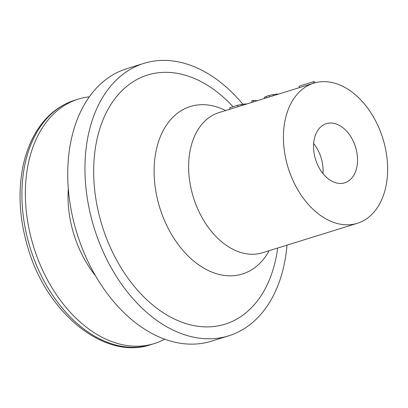 <?xml version="1.0" encoding="UTF-8"?>
<svg xmlns="http://www.w3.org/2000/svg" width="408" height="408" viewBox="0 0 408 408"><rect width="100%" height="100%" fill="white"/><g stroke="black" fill="none" stroke-linecap="round" stroke-linejoin="round"><path stroke-width="0.61" d="M357.52 158.763A30.977 20.93 -107.3 0 1 344.729 182.815A30.977 20.93 -107.3 0 1 315.552 159.441A30.977 20.93 -107.3 0 1 326.344 123.644A30.977 20.93 -107.3 0 1 357.52 158.763M387.6 166.331A73.374 49.572 -107.3 0 1 357.306 223.298A73.374 49.572 -107.3 0 1 288.201 167.938A73.374 49.572 -107.3 0 1 313.767 83.161A73.374 49.572 -107.3 0 1 387.6 166.331M313.65 143.56A30.977 20.93 -107.3 0 1 323.08 169.463A30.977 20.93 -107.3 0 1 322.983 173.599M164.674 339.211A127.995 86.471 -107.3 0 1 154.244 343.587A127.995 86.471 -107.3 0 1 33.691 247.013A127.995 86.471 -107.3 0 1 78.29 99.124A127.995 86.471 -107.3 0 1 89.362 96.823M287.008 245.142A142.673 96.385 -107.3 0 1 228.628 335.845L211.41 341.195A142.673 96.385 -107.3 0 1 77.03 233.549A142.673 96.385 -107.3 0 1 126.745 68.702L143.963 63.352A142.673 96.385 -107.3 0 1 242.806 104.203M228.628 335.845A142.673 96.385 -107.3 0 1 94.248 228.2A142.673 96.385 -107.3 0 1 143.963 63.352M277.649 248.049A130.443 88.123 -107.3 0 1 160.064 310.605A130.443 88.123 -107.3 0 1 101.266 124.399A130.443 88.123 -107.3 0 1 233.019 106.718M243.841 104.887L243.816 104.071L246.799 103.953A76.633 51.775 -107.3 0 1 246.83 103.958M229.872 109.227L229.826 107.712L237.777 105.239L243.816 104.071M241.776 105.529L241.74 104.346M237.823 106.758L237.777 105.239M253.261 101.959L253.215 100.444A76.633 51.775 -107.3 0 1 257.269 100.715M251.864 102.393L251.818 100.878L253.215 100.444M277.236 94.508L277.226 94.075L278.628 94.08M273.243 95.752L273.207 94.569L277.226 94.075M269.285 96.982L269.239 95.462L273.207 94.569M269.239 95.462L266.296 96.38L266.342 97.894M264.364 98.512L264.328 97.328L266.296 96.38M264.323 98.522L264.328 97.328M314.843 82.844L314.808 81.784A76.633 51.775 -107.3 0 0 313.41 81.738L299.222 86.149L299.263 87.664M313.456 83.258L313.41 81.738M154.244 343.587L150.802 344.658A127.995 86.471 -107.3 0 1 30.243 248.084A127.995 86.471 -107.3 0 1 74.848 100.195L78.29 99.124M95.436 275.68A90.918 61.424 -107.3 0 1 68.32 188.404M269.153 250.691A87.7 59.252 -107.3 0 1 190.827 258.529A87.7 59.252 -107.3 0 1 156.636 148.481A87.7 59.252 -107.3 0 1 225.614 110.553M357.306 223.298L262.512 252.751A73.374 49.572 -107.3 0 1 193.402 197.39A73.374 49.572 -107.3 0 1 218.974 112.613L313.767 83.161M150.802 344.658C104.723 360.519 46.706 313.319 27.938 247.784C19.64 220.019 17.896 193.351 22.7 167.78C25.546 153.342 30.467 140.678 37.46 129.795C47.144 114.944 59.604 105.075 74.848 100.195"/></g></svg>
